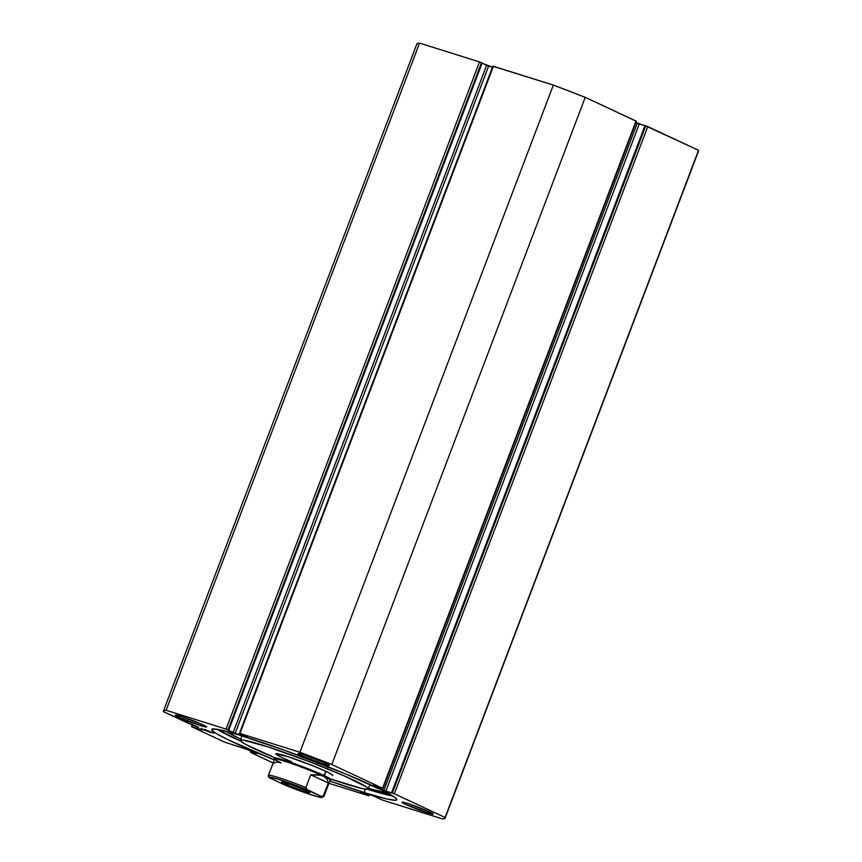 <?xml version="1.0" encoding="UTF-8"?>
<svg xmlns="http://www.w3.org/2000/svg" width="862" height="862" viewBox="0 0 862 862"><rect width="100%" height="100%" fill="white"/><g stroke="black" fill="none" stroke-linecap="round" stroke-linejoin="round"><path stroke-width="1.29" d="M201.87 729.177L202.085 728.606L201.428 729.026L205.124 730.34L201.87 729.177M201.643 728.455L201.029 728.94L202.441 729.931L191.612 726.698L224.723 742.171L247.642 749.574L255.184 753.097L255.4 752.526L255.184 753.097L250.939 752.472L273.146 762.978L253.18 753.636A12.036 0.797 20.8 0 1 250.519 752.063A12.036 0.797 20.8 0 1 251.542 752.117L251.93 751.093L257.21 753.474L253.439 752.515L253.708 751.793L253.439 752.515L251.542 752.117L251.93 751.093L250.756 750.651L224.723 742.171L191.612 726.698L192.269 724.964L191.612 726.698L202.484 729.931L201.029 728.94L201.643 728.455M211.783 732.808L212.009 732.237L211.783 732.808L205.124 730.34L205.382 729.661L205.124 730.34L211.783 732.808M204.24 729.284L213.851 733.271L204.24 729.284M244.452 736.622A99.001 6.562 20.8 0 1 344.272 773.376A99.001 6.562 20.8 0 1 396.822 799.742A99.001 6.562 20.8 0 1 364.109 792.555L365.402 789.139L364.109 792.555L329.801 780.983A99.001 6.562 20.8 0 0 364.109 792.555L386.585 798.912L395.346 800.27L396.843 799.462L394.785 797.318L385.239 791.79L346.653 774.367L284.826 750.382L237.826 734.586L218.215 729.478L212.02 729.144L212.3 730.62L216.114 733.411L228.107 739.79L274.321 759.907A99.001 6.562 20.8 0 1 211.74 729.435A99.001 6.562 20.8 0 1 244.452 736.622M367.32 789.269A99.001 6.562 -159.2 0 0 392.921 796.068L367.32 789.269M427.714 812.866L428.306 811.314L427.714 812.866L405.657 804.386L402.004 802.134L407.489 803.406A16.744 1.11 20.8 0 1 424.363 809.623A16.744 1.11 20.8 0 1 433.252 814.084A16.744 1.11 20.8 0 1 427.714 812.866A16.744 1.11 20.8 0 1 410.84 806.649A16.744 1.11 20.8 0 1 401.951 802.188A16.744 1.11 20.8 0 1 407.489 803.406L429.545 811.885L433.198 814.127L427.714 812.866M323.8 764.282L324.381 762.73L323.8 764.282L301.732 755.802L298.08 753.56L303.564 754.821A16.744 1.11 20.8 0 1 320.448 761.038A16.744 1.11 20.8 0 1 329.327 765.499A16.744 1.11 20.8 0 1 323.8 764.282A16.744 1.11 20.8 0 1 306.915 758.064A16.744 1.11 20.8 0 1 298.036 753.614A16.744 1.11 20.8 0 1 303.564 754.821L325.631 763.301L329.284 765.553L323.8 764.282M201.072 725.772L201.665 724.231L201.072 725.772L179.016 717.303L175.363 715.051L180.848 716.322A16.744 1.11 20.8 0 1 197.721 722.528A16.744 1.11 20.8 0 1 206.611 726.989A16.744 1.11 20.8 0 1 201.072 725.772A16.744 1.11 20.8 0 1 184.199 719.565A16.744 1.11 20.8 0 1 175.309 715.104A16.744 1.11 20.8 0 1 180.848 716.322L202.904 724.791L206.557 727.043L201.072 725.772M698.123 151.356L698.543 150.3L645.002 125.561L391.563 792.738L392.673 793.255L384.258 790.529L373.526 785.53L382.566 788.245L331.795 764.519L299.911 752.267L239.959 733.454L247.362 737.053L234.162 732.872L226.059 729.09L166.107 710.277L163.877 710.644L163.457 711.7L198.594 727.356A12.036 0.797 20.8 0 1 187.054 722.722L163.457 711.7A150.667 9.988 20.8 0 1 163.435 711.085A150.667 9.988 20.8 0 1 166.107 710.277L419.546 43.1L417.316 43.456L416.896 44.522M445.126 818.092L698.565 150.915A150.667 9.988 -159.2 0 0 698.543 150.3L445.104 817.478L394.333 793.751L647.771 126.574L698.543 150.3L445.104 817.478A150.667 9.988 20.8 0 1 445.126 818.092A150.667 9.988 20.8 0 1 442.454 818.9L382.502 800.087L373.365 795.949L360.693 792.016L366.824 794.926L367.169 794.01L366.824 794.926L368.128 795.335L368.473 794.419L368.128 795.335L368.774 795.637L369.151 794.624L368.602 795.723L328.928 783.278L368.602 795.723L360.693 792.016L373.365 795.949L382.502 800.087L442.454 818.9L444.684 818.544L445.104 817.478L394.333 793.751L385.831 791.111L639.27 123.934L644.948 125.712L635.865 122.512L637.266 123.158L383.827 790.346L373.192 785.325L382.566 788.245L331.795 764.519L585.233 97.341L553.35 85.079L493.226 66.363M636.328 121.273L585.233 97.341L636.005 121.068L382.566 788.245L636.339 121.273L382.9 788.45M239.453 733.346L492.892 66.158L239.959 733.454L493.398 66.277L553.35 85.079L299.911 752.267L239.959 733.454L247.362 737.053L235.207 733.239L488.635 66.051L492.482 67.258L482.084 63.152L486.631 65.286L233.193 732.463L227.406 729.758L228.71 730.168L228.064 729.866L481.502 62.678L479.498 61.913L419.546 43.1L479.498 61.913L226.059 729.09L166.107 710.277L419.546 43.1A150.667 9.988 -159.2 0 0 416.874 43.908L163.435 711.085M482.149 62.98L481.502 62.678L482.149 62.98L228.71 730.168L482.149 62.98M192.388 725.007L191.784 726.601L192.388 725.007M391.563 792.738L645.002 125.561L645.767 125.798L392.329 792.986L391.563 792.738M479.498 61.913L226.059 729.09L228.064 729.866L481.502 62.678L479.498 61.913M235.207 733.239L233.193 732.463L486.631 65.286L488.635 66.051L235.207 733.239M385.831 791.111L383.827 790.346L637.266 123.158L639.27 123.934L385.831 791.111M394.333 793.751L647.771 126.574L645.767 125.798L392.329 792.986L394.333 793.751M241.295 741.439L217.095 729.284A99.001 6.562 -159.2 0 0 240.757 741.191M299.911 752.267A150.667 9.988 20.8 0 1 331.795 764.519L585.233 97.341A150.667 9.988 -159.2 0 0 553.35 85.079L299.911 752.267M201.309 728.336L201.083 728.94M291.539 761.706A30.439 2.015 20.8 0 1 275.829 753.787A30.439 2.015 20.8 0 1 314.468 766.426L287.843 756.62L275.829 753.894M275.14 757.892A68.486 4.536 20.8 0 1 240.261 740.275A68.486 4.536 20.8 0 1 327.204 768.721L327.959 766.76L327.204 768.721A68.486 4.536 20.8 0 1 368.3 788.913A68.486 4.536 20.8 0 1 330.523 778.936M274.385 757.579L245.789 744.456L240.735 741.18L240.401 740.102L242.524 739.962L267.306 746.654L308.865 761.48L343.582 775.606L366.738 787.125L368.3 788.655L367.395 789.269L361.544 788.407L330.351 778.882M332.333 775.563L332.042 774.604L327.517 772.126L314.468 766.426A30.439 2.015 20.8 0 1 332.732 775.401L332.732 775.391M284.902 783.924L286.335 782.976L284.902 783.924L304.76 791.564L309.695 792.695L306.409 790.68A15.063 1.002 20.8 0 1 309.727 792.577A15.063 1.002 20.8 0 1 300.773 790.228A15.063 1.002 20.8 0 1 284.902 783.924A15.063 1.002 20.8 0 1 281.626 781.899L284.902 783.924M274.213 758.043A30.439 2.015 20.8 0 1 293.209 763.236A30.439 2.015 20.8 0 1 324.381 775.66A30.439 2.015 -159.2 0 0 292.315 762.935A30.439 2.015 -159.2 0 0 274.224 758.194L274.666 759.163A29.674 1.972 20.8 0 1 292.304 763.786A29.674 1.972 20.8 0 1 323.573 776.199L325.998 771.404L324.381 775.66A30.439 2.015 20.8 0 1 331.116 779.657M273.793 763.204L277.025 761.911L281.217 762.913A29.674 1.972 20.8 0 1 274.666 759.163M331.008 779.754A30.439 2.015 -159.2 0 0 324.381 775.66L323.573 776.199A29.674 1.972 20.8 0 1 330.027 780.196L331.008 779.754M327.075 779.011L328.293 783.008L323.444 795.788A29.674 1.972 20.8 0 1 323.94 796.423L330.135 780.099A29.674 1.972 -159.2 0 0 323.573 776.199L327.075 779.011L328.293 783.008L323.175 796.186L320.826 796.229L306.29 789.161L305.87 787.566L310.719 774.798L318.003 774.766L323.573 776.199A29.674 1.972 -159.2 0 0 293.177 764.088A29.674 1.972 -159.2 0 0 274.655 759.023L268.448 775.347A29.674 1.972 20.8 0 1 305.87 787.566L310.719 774.798L328.293 783.008L310.719 774.798L321.02 775.304L323.573 776.199L327.075 779.011M268.944 775.983A29.674 1.972 20.8 0 1 268.448 775.347C268.028 776.35 268.545 777.265 269.989 778.106M323.444 795.788L320.826 796.229A28.155 1.864 20.8 0 1 312.669 795.26A28.155 1.864 20.8 0 1 283.9 784.646L269.623 777.772L270.388 777.19L278.642 779.345L303.866 788.514L320.826 796.229L321.72 797.436L317.722 796.736L302.562 791.844L283.9 784.646L269.364 777.567M306.409 790.68L291.356 784.657L281.615 781.909A15.063 1.002 20.8 0 1 291.421 784.679A15.063 1.002 20.8 0 1 306.409 790.68M283.9 784.646L284.535 784.883M270.485 778.375L269.892 778.03L270.485 778.375A28.155 1.864 20.8 0 1 278.642 779.345A28.155 1.864 20.8 0 1 307.4 789.958L305.87 787.566A29.674 1.972 -159.2 0 0 268.491 775.294M240.66 739.219A90.618 6.002 20.8 0 1 226.34 731.342L240.66 739.219M232.05 737.161L240.649 741.083A103.483 6.864 20.8 0 1 232.632 737.43M368.44 789.56L375.886 791.855A103.483 6.864 20.8 0 1 368.44 789.56L367.471 789.258M388.805 793.676A90.618 6.002 20.8 0 1 368.505 788.374L389.861 793.837M368.3 788.913L369.981 784.485M240.261 740.264L241.942 735.846M284.072 784.722C299.728 791.391 321.354 798.266 321.375 797.512L323.94 796.423"/></g></svg>
